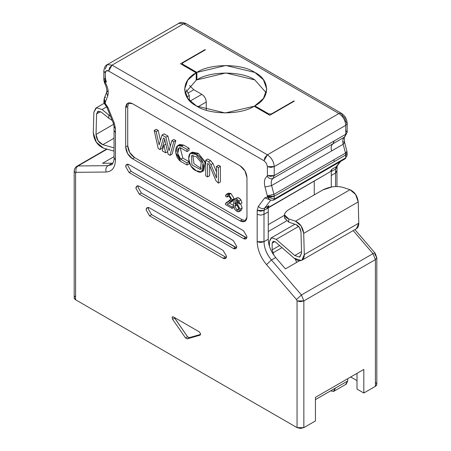 <?xml version="1.0" encoding="UTF-8"?>
<svg xmlns="http://www.w3.org/2000/svg" width="451" height="451" viewBox="0 0 451 451"><rect width="100%" height="100%" fill="white"/><g stroke="black" fill="none" stroke-linecap="round" stroke-linejoin="round"><path stroke-width="0.68" d="M286.408 221.029L268.255 231.51L286.408 221.029M284.513 215.262L268.255 224.649L284.513 215.262M314.246 194.883L314.246 181.302L314.246 194.883M327.601 173.28L268.272 207.533L329.867 171.972L331.93 169.255L336.187 166.797L340.015 161.774L336.187 166.797L331.93 169.255L329.867 171.972L268.255 207.855M268.903 205.645L266.84 208.362L268.903 205.645L264.647 208.103L268.903 205.645L268.255 207.934L268.903 205.645M270.741 200.097L264.647 208.103L263.998 210.391L268.255 207.934L263.998 210.391L263.998 214.338L268.255 211.88L268.255 207.934L268.255 211.88L263.998 214.338L263.998 241.691L268.255 239.233L268.255 211.88L268.255 239.233L263.998 241.691C264.173 248.101 266.654 254.206 271.446 260.013L275.702 257.555C270.916 251.748 268.43 245.643 268.255 239.233C268.48 245.637 270.961 251.743 275.702 257.555L271.446 260.013L301.437 294.954L372.977 253.648L353.189 230.596L372.977 253.648L301.437 294.954L271.446 260.013C266.704 254.201 264.218 248.095 263.998 241.691L263.998 210.391L264.647 208.103L270.741 200.097M285.432 268.886L275.702 257.555L285.432 268.886L299.532 260.746L285.432 268.886M357 389.083L357 373.349L357 389.083L363.816 393.018L375.401 386.332L375.401 259.601L372.977 253.648L375.091 253.124L372.977 253.648L375.401 259.601L303.856 300.907L375.401 259.601L376.81 257.634L375.401 259.601L375.401 386.332L363.816 393.018L357 389.083M270.301 199.962L264.776 197.871L258.333 206.344C260.3 208.463 262.409 209.055 264.647 208.103C262.409 209.055 260.3 208.463 258.333 206.344L257.183 210.391L263.998 210.391L260.588 211.209L257.183 210.391L257.183 214.338L260.588 215.155L263.998 214.338L260.588 215.155L257.183 214.338L257.183 241.691L260.588 242.508L263.998 241.691L257.183 241.691C257.465 249.696 260.565 257.329 266.49 264.596L271.446 260.013L266.49 264.596L296.482 299.532L301.437 294.954L303.856 300.907L303.856 427.633L315.441 420.946L315.441 397.342L315.441 420.946L303.856 427.633L303.856 300.907L300.451 301.719L297.046 300.907L297.046 427.633L300.451 428.45L303.856 427.633L297.046 427.633L75.599 299.785C73.761 298.477 73.761 297.164 75.599 295.85M363.816 369.414L315.441 397.342L363.816 369.414L363.816 393.018L363.816 369.414M346.278 152.534L345.5 153.069L345.759 157.805L345.359 158.684L345.759 157.805L274.219 199.111L274.219 196.258L274.219 199.111L345.759 157.805L345.759 154.958L274.219 196.258L273.954 194.37L274.219 196.258L334.18 161.644L333.915 159.755L273.954 194.37L271.62 185.564C270.809 182.119 271.276 179.724 273.035 178.365L274.219 175.569L274.219 166.622C273.813 161.61 271.541 157.681 267.404 154.823L338.949 113.517C343.053 116.392 345.325 120.327 345.759 125.322C345.325 120.327 343.053 116.392 338.949 113.517L267.404 154.823C271.513 157.698 273.785 161.627 274.219 166.622L345.759 125.322L274.219 166.622L274.219 175.569L345.759 134.263L345.759 125.322L347.174 123.354L345.759 125.322L345.759 134.263L347.174 132.295L345.759 134.263L344.575 137.059C342.822 138.418 342.348 140.819 343.166 144.258L331.581 150.95C330.735 147.674 331.209 145.273 332.996 143.751L334.18 140.954L274.219 175.569L273.035 178.365L332.996 143.751L273.035 178.365C271.248 179.893 270.775 182.289 271.62 185.564L331.581 150.95L271.62 185.564L273.954 194.37L345.5 153.069L343.166 144.258L344.62 142.51L343.166 144.258L345.5 153.069L346.949 151.322L344.62 142.51L343.369 141.777M274.219 199.111L273.819 199.99L274.219 199.111L267.404 197.008L264.776 197.871L267.404 197.008L274.219 199.111M264.782 197.876L270.358 199.951M269.726 199.731L267.404 197.008L269.597 199.669M106.712 149.044L76.895 166.256L78.023 165.962L107.124 149.163L78.023 165.962L76.895 166.256L75.593 167.315L74.46 169.317L74.189 171.092L75.599 173.06L75.599 299.785L75.599 173.06L74.189 171.092L74.189 297.818L75.599 299.785L297.046 427.633L297.046 300.907L296.482 299.532L297.046 300.907L303.856 300.907L301.437 294.954L296.482 299.532L266.49 264.596C260.565 257.329 257.465 249.696 257.183 241.691L257.183 210.391L258.333 206.344L264.776 197.871M274.219 196.258L270.758 197.076L267.404 196.258L267.404 197.008L267.404 196.258L274.219 196.258M267.342 195.824L267.404 196.258L267.342 195.824L273.954 194.37L267.342 195.824L265.013 187.018L267.342 195.824M271.62 185.564L265.013 187.018L271.62 185.564M273.035 178.365C270.82 179.289 268.852 178.573 267.133 176.217C264.495 178.252 263.79 181.849 265.013 187.018C263.79 181.849 264.495 178.252 267.133 176.217C268.852 178.573 270.82 179.289 273.035 178.365M274.219 175.569L267.404 175.569L267.133 176.217L267.404 175.569L270.809 176.386L274.219 175.569M274.219 166.622L270.809 167.439L267.404 166.622L267.404 175.569L267.404 166.622L274.219 166.622M267.404 154.823L263.998 160.725L266.406 163.268L267.404 166.622L266.406 163.268L263.998 160.725L264.996 157.365L267.404 154.823L112.051 65.13L183.596 23.824L178.776 23.351L183.596 23.824L112.051 65.13L109.644 67.673L108.646 71.032L263.998 160.725L108.646 71.032L112.051 65.13L107.237 64.656L112.051 65.13L267.404 154.823M246.962 216.976L246.962 177.638C246.584 172.609 244.318 168.68 240.152 165.838L132.493 103.685L127.678 103.206L125.682 107.62L125.682 146.958L127.723 145.774L127.723 106.436L125.682 107.62L127.723 106.436L128.806 102.805L127.723 106.436L127.723 145.774L125.682 146.958C126.054 151.981 128.326 155.916 132.493 158.758L240.152 220.911L242.193 219.733L134.539 157.579L132.493 158.758L134.539 157.579C130.373 154.738 128.101 150.803 127.723 145.774L129.719 152.489L134.539 157.579L242.193 219.733L240.152 220.911L244.966 221.39L246.962 216.976C246.528 221.475 244.256 222.783 240.152 220.911L132.493 158.758L127.678 153.673L125.682 146.958L125.682 107.62C126.117 103.121 128.383 101.813 132.493 103.685L240.152 165.838L244.966 170.923L246.962 177.638L246.962 216.976M185.508 337.917L187.137 338.864L189.183 337.681L187.548 336.739L185.508 337.917L172.564 319.263L172.09 317.233L173.381 316.901L199.263 331.846L200.554 333.667L200.081 335.149L187.137 338.864L185.508 337.917L187.548 336.739L174.61 318.085L172.564 319.263L185.508 337.917M114.047 156.655L102.546 163.301L114.047 156.655M103.843 102.411L105.241 103.386L107.862 107.276L114.312 123.191L115.462 128.569L115.462 159.868C115.18 167.552 112.079 171.6 106.148 172.023L76.157 172.327L75.599 173.06L76.157 172.327C75.447 169.553 76.067 167.428 78.023 165.962L108.014 165.658L112.271 163.2L102.546 163.301L112.271 163.2L108.014 165.658L111.47 164.756L108.014 165.658L78.023 165.962C76.067 167.428 75.447 169.553 76.157 172.327L106.148 172.023C105.438 169.243 106.058 167.124 108.014 165.658C106.058 167.124 105.438 169.243 106.148 172.023C112.102 171.622 115.202 167.569 115.462 159.868L114.047 157.901L115.462 159.868L115.462 132.515L114.047 130.548L115.462 132.515L115.462 128.569L114.047 126.601L115.462 128.569L114.312 123.191L113.252 123.033L114.312 123.191L107.862 107.276L106.808 107.118L107.862 107.276L105.241 103.38L105.303 102.27L107.631 96.159C108.854 92.399 108.15 87.984 105.511 82.905L105.241 73C105.444 70.728 106.577 70.068 108.646 71.032L106.239 70.796L105.241 73L103.826 71.032L105.241 73L105.241 81.947L103.826 79.979L105.511 82.905L104.694 83.255L105.511 82.905C108.15 87.984 108.854 92.399 107.631 96.159L106.537 92.472L107.631 96.159L105.303 102.27L104.204 98.589L105.241 102.636L103.826 100.669L105.241 102.636L105.54 104.717M112.942 163.166L112.271 163.2M105.241 69.065L107.237 64.656L178.776 23.351C180.09 22.071 182.497 22.15 186.004 23.587L183.596 23.824L338.949 113.517L183.596 23.824L186.004 23.587L341.356 113.28L342.354 115.484L344.761 118.027L345.759 121.387L347.174 123.354C346.909 119.025 344.976 115.67 341.356 113.28L338.949 113.517L341.356 113.28M106.425 82.172L105.241 78.012L103.826 79.979L103.826 71.032C104.339 67.272 105.478 65.147 107.237 64.656M103.826 79.979L104.694 83.255C106.701 87.579 107.315 90.645 106.537 92.472L107.834 91.006M106.537 92.472L104.204 98.589L105.5 97.117M129.087 164.66L126.68 164.418L125.682 166.628L129.087 172.524L131.134 171.346L127.723 165.444L127.926 164.226L127.723 165.444L131.134 171.346L129.087 172.524L243.557 238.613L245.598 237.435L131.134 171.346L246.759 237.869L245.598 237.435L243.557 238.613L245.964 238.85L246.962 236.645L243.557 230.749L129.087 164.66L243.557 230.749L246.962 236.645C246.748 238.895 245.609 239.549 243.557 238.613L129.087 172.524L125.682 166.628C125.897 164.378 127.035 163.724 129.087 164.66M111.47 164.756C112.062 165.489 114.565 160.111 114.047 157.901L114.047 126.601L113.252 123.033L106.808 107.118L105.094 104.66M105.224 103.691L103.831 102.462M245.88 220.607L242.193 219.733L245.88 220.607M141.355 192.983L139.308 194.161L233.336 248.45L235.383 247.266L141.355 192.983L137.944 187.08L138.147 185.857L137.944 187.08L141.355 192.983L236.538 247.7L235.383 247.266L233.336 248.45L235.743 248.687L236.741 246.483L233.336 240.58L139.308 186.297L136.901 186.054L135.903 188.259L139.308 194.161L141.349 192.983M148.368 207.494L148.165 208.717L151.57 214.62L226.317 257.538L151.57 214.62L149.529 215.798L223.115 258.282L225.162 257.104L223.115 258.282L149.529 215.798L151.57 214.62L148.165 208.717L148.368 207.494M149.529 207.928L147.122 207.691L146.124 209.895L149.529 215.798L146.124 209.895C146.338 207.652 147.471 206.992 149.529 207.928L223.115 250.418L226.52 256.315C226.306 258.564 225.167 259.218 223.115 258.282L225.523 258.524L226.52 256.315L223.115 250.418L149.529 207.928M233.336 240.58L236.741 246.483C236.527 248.726 235.388 249.386 233.336 248.45L139.308 194.161L135.903 188.259C136.117 186.015 137.251 185.361 139.308 186.297L233.336 240.58M173.381 316.901L172.417 316.805L172.09 317.233L172.564 319.263L174.61 318.085L174.244 317.403L187.548 336.739L189.183 337.681L187.137 338.864L200.227 335.087L200.554 333.667L199.263 331.846L173.381 316.901M200.61 334.4L189.183 337.681L200.61 334.4M189.268 95.55L186.364 89.828L189.268 95.55L189.268 99.485L191.145 101.509L191.106 102.157L189.268 99.485L189.268 95.55L186.759 96.993L189.268 95.55M269.788 115.287L294.317 101.125L293.979 100.928L293.979 101.323L293.979 100.928L271.491 113.911L271.491 114.306L271.491 113.911L293.979 100.928L294.317 101.125L269.788 115.287L254.116 106.239L269.788 115.287M205.058 49.593L180.53 63.754L196.202 72.803L196.202 80.278L196.202 72.803L187.808 80.075L184.549 89.326L187.915 98.713L196.54 106.041L225.218 112.97L254.116 106.239C240.969 115.09 209.506 114.982 196.54 106.041C181.06 98.56 180.874 80.391 196.202 72.803L180.53 63.754L205.058 49.593L205.058 49.988L205.058 49.593L205.402 49.79L205.058 49.593M185.062 93.064L196.202 80.278L185.062 93.064M236.893 204.788L238.974 209.016L236.927 210.194L234.847 206.158L236.882 204.782L238.867 208.559L236.927 210.194L238.179 210.318L238.867 208.559L236.882 204.782L235.473 204.63L234.847 206.158L236.893 204.788M236.696 202.606L238.348 202.121L237.102 202.251L234.65 203.784L237.13 203.649L238.59 202.803L237.13 203.643L240.152 209.213L242.193 208.029L240.631 203.745L242.193 208.029L240.152 209.213L239.115 211.649L236.95 211.395C234.599 209.969 233.415 207.381 233.404 203.626L234.497 199.286L236.837 197.876M241.161 210.465L242.193 208.029L241.161 210.47L239.115 211.649M235.941 200.34L234.65 203.784L235.941 200.34L236.905 200.515L236.696 202.488L236.91 200.515L238.252 201.907L238.714 203.418L239.955 204.134L238.929 201.157L236.589 199.066L234.497 199.286C235.811 198.406 237.288 199.032 238.929 201.157L240.969 199.979C239.329 197.854 237.852 197.228 236.538 198.102L238.63 197.888L240.969 199.979L238.929 201.157L239.955 204.134L242.001 202.956L240.969 199.979L242.001 202.956L239.955 204.134L238.714 203.418L238.252 201.907L236.905 200.515L235.636 200.464M230.658 202.251L232.705 201.073L234.142 198.643L232.096 199.821L234.142 198.643L230.957 193.53L228.911 194.708L232.096 199.821L230.658 202.251L227.101 204.117L232.113 207.009L232.113 208.401L225.359 204.506L225.506 203.581L226.785 202.189L229.486 200.96L230.811 199.043L228.882 195.892L227.439 195.678L226.881 197.104L228.928 195.92L226.881 197.104L225.596 196.202L226.464 194.302L228.911 194.708L230.957 193.53L228.505 193.124L226.464 194.302M228.031 201.614L230.32 200.351L225.506 203.581L225.359 204.506L232.113 208.401L234.154 207.223L232.113 208.401L232.113 207.009L233.612 206.141L232.113 207.009L227.101 204.117L229.142 202.939L227.101 204.117L229.08 202.989L232.096 199.821L228.911 194.708C226.926 193.586 225.816 194.082 225.596 196.202L226.881 197.104L228.882 195.892L230.811 199.043L227.969 201.648L230.016 200.47L226.785 202.189M233.511 205.459L229.17 202.956L233.511 205.459M234.497 199.286L233.404 203.626C233.415 207.381 234.599 209.969 236.95 211.395C238.991 212.359 240.056 211.632 240.152 209.213L237.13 203.643L234.65 203.784M238.974 209.016L236.888 204.98L234.847 206.158L236.927 210.194L238.974 209.016M188.76 99.772L189.268 99.485L188.76 99.772M192.859 155.302L193.936 163.696L201.174 168.494L193.936 163.696L192.859 155.302M227.778 194.212L230.957 193.53L234.142 198.643L231.402 201.698M178.805 145.385L183.585 145.064L181.539 146.242L187.03 149.411L189.076 148.232L189.076 150.403L189.076 148.232L187.03 149.411L187.03 151.581L189.076 150.403L187.03 151.581L181.539 148.413L178.979 147.956L177.7 153.52L180.8 159.282L182.847 158.104L189.076 161.695L189.076 163.865L189.076 161.695L182.847 158.104L180.208 147.894L182.847 158.104L180.8 159.282L187.03 162.879L189.076 161.695L187.03 162.879L187.03 165.049L189.076 163.865L187.03 165.049L180.704 161.396L175.851 152.861L177.638 145.673L181.539 146.242L183.585 145.064L189.076 148.232L183.585 145.064L179.678 144.489L177.638 145.673M191.433 152.912L198.299 153.329L205.244 162.817L202.606 170.946M207.77 158.977L210.611 160.618L212.99 163.499L216.48 171.865L212.99 163.499L210.611 160.618L207.77 158.977L205.729 160.156L208.571 161.796L210.611 160.618L208.571 161.796L210.95 164.683L212.99 163.499L210.95 164.683L216.48 177.942L216.48 166.413L218.526 165.235L220.404 166.318L220.404 181.95L220.404 166.318L218.526 165.235L216.48 166.413L218.363 167.496L220.404 166.318L218.363 167.496L218.363 183.134L220.404 181.95L218.363 183.134L215.956 180.738L209.36 164.925L207.607 163.409L207.607 176.922L209.653 175.743L209.653 165.618L209.653 175.743L207.607 176.922L205.729 175.839L205.729 160.156L207.77 158.977M173.872 139.477L175.822 140.599L172.056 154.152L175.822 140.599L173.872 139.477L171.825 140.656L173.872 139.477M164.711 139.494L162.056 148.379L164.711 139.494M156.232 129.29L158.194 130.424L160.426 140.475L158.194 130.424L156.232 129.29L154.191 130.474L156.232 129.29M164.102 133.834L167.93 136.044L170.292 146.18L167.93 136.044L164.102 133.834L162.061 135.018L164.102 133.834M201.732 171.803L203.773 170.625L205.109 161.892L198.299 153.329L192.301 152.134L190.254 153.312L196.258 154.507L203.068 163.07L201.732 171.803L196.32 170.777L190.75 165.945L188.642 158.639L190.254 153.312M198.299 153.329L196.258 154.507L198.299 153.329M169.029 150.724L171.825 140.656L173.776 141.783L175.822 140.599L173.776 141.783L170.016 155.33L172.056 154.152L170.016 155.33L168.155 154.259L164.502 138.598L163.465 138L160.009 149.557L162.056 148.379L160.009 149.557L158.2 148.514L154.191 130.474L156.147 131.602L158.194 130.424L156.147 131.602L159.107 144.901L162.061 135.018L165.883 137.222L167.93 136.044L165.883 137.222L169.029 150.724L165.883 137.222L162.061 135.018L159.107 144.901L156.147 131.602L154.191 130.474L158.2 148.514L160.009 149.557L163.465 138L164.502 138.598L168.155 154.259L170.016 155.33L173.776 141.783L171.825 140.656L169.029 150.724M167.755 151.666L165.709 152.85L162.225 150.837L163.922 145.171L165.968 143.993L163.922 145.171L165.709 152.85L167.755 151.666M181.539 146.242C174.278 141.71 173.539 156.644 180.704 161.396L187.03 165.049L187.03 162.879L180.8 159.282C176.279 156.965 176.679 144.613 181.539 148.413L187.03 151.581L187.03 149.411L181.539 146.242M196.258 154.507C185.857 146.378 186.387 167.795 196.687 170.974C205.927 177.412 205.588 157.901 196.258 154.507M196.264 156.683L191.579 155.618L191.929 164.931L200.407 169.497L201.236 162.49L196.264 156.683M210.95 164.683L208.571 161.796L205.729 160.156L205.729 175.839L207.607 176.922L207.607 163.409L209.36 164.925L215.956 180.738L218.363 183.134L218.363 167.496L216.48 166.413L216.48 177.942L210.95 164.683M162.225 150.837L165.709 152.85L163.922 145.171L162.225 150.837M273.864 255.193L272.156 249.854L272.156 243.123L273.205 241.246L275.55 242.029L294.108 258.186C296.724 260.385 299.103 261.157 301.24 260.509C303.292 259.686 304.307 257.724 304.29 254.606L303.709 233.376L301.105 225.94L295.495 221.193L288.747 218.927L288.747 222.146L296.059 224.592L299.419 227.445L300.98 231.904L301.567 253.135L299.532 257.07L294.779 255.52L276.221 239.368L271.536 237.795L269.427 241.55L269.427 246.297L269.427 241.55L271.028 238.021L271.536 237.795L276.221 239.368L294.779 255.52L299.532 257.07L299.971 256.873L301.567 253.135L300.98 231.904C300.552 228.386 298.906 225.951 296.059 224.592L288.747 222.146L288.747 218.927L295.495 221.193C300.248 223.454 302.987 227.518 303.709 233.376L304.29 254.606L301.899 260.21L301.24 260.509L294.108 258.186L275.55 242.029L273.205 241.246L272.156 243.123L272.156 249.854L273.864 255.193M295.219 259.06L296.685 262.392L295.219 259.06M114.047 147.883L102.805 144.686L98.047 140.746L96.012 134.46L96.599 113.906L98.16 111.245L101.526 112.282L108.832 118.269L108.832 115.056L102.084 109.525L96.475 107.8L93.876 112.231L93.289 132.786L96.339 142.212L103.476 148.125L114.047 151.13L103.476 148.125C97.343 145.363 93.949 140.25 93.289 132.786L93.876 112.231L95.866 108.071L96.475 107.8L102.084 109.525L108.832 115.056L108.832 118.269L101.526 112.282L97.794 111.408L96.599 113.906L96.012 134.46C96.452 139.438 98.718 142.843 102.805 144.686L114.047 147.883M303.495 200.424L303.455 201.112M298.985 203.694L298.404 203.362M189.533 85.493L193.817 89.721L201.822 94.344C204.495 96.21 205.972 98.763 206.254 102.011L206.254 110.196L206.254 102.011C206.006 98.746 204.529 96.187 201.822 94.344L193.817 89.721L189.533 85.493M350.698 376.985L357 380.627L350.698 376.985M331.282 187.024L331.282 171.549L331.93 169.255L331.282 171.549L335.538 169.091L336.187 166.797L337.117 165.991L336.187 166.797L335.538 169.091L331.282 171.549L331.282 187.024M335.403 388.069L315.441 399.592M347.794 378.665L347.665 381.01L347.794 378.665M315.441 399.614L347.67 381.01L345.68 384.359M282.005 247.65L272.866 252.921L282.005 247.65M279.603 245.558L272.156 249.854L279.603 245.558M274.879 241.55L272.156 243.123L274.879 241.55M301.899 260.21L356.408 228.736L358.799 223.138L304.29 254.606L358.799 223.138L358.218 201.907L303.709 233.376L358.218 201.907C357.496 196.044 354.757 191.985 350.004 189.719L295.495 221.193L350.004 189.719L343.036 187.385M332.099 186.889L322.815 189.933L288.747 209.602C283.11 213.492 283.11 216.598 288.747 218.927L284.53 214.862M284.53 218.092L288.747 222.146L284.513 217.839M301.527 251.624L294.779 255.52L301.527 251.624M298.635 226.43L276.221 239.368L298.635 226.43M288.747 209.602L322.815 189.933C329.76 186.528 336.576 185.699 343.256 187.458L350.004 189.719L355.613 194.471L358.218 201.907L358.799 223.138C358.816 226.25 357.801 228.217 355.749 229.04M375.401 382.397C377.239 383.705 377.239 385.019 375.401 386.332L376.81 384.365L376.81 257.634L374.843 254.296M114.047 138.192L102.805 144.686L114.047 138.192M113.68 124.262L96.012 134.46L113.68 124.262M100.55 111.622L96.599 113.906L100.55 111.622M112.198 120.428L108.832 118.269L112.192 120.417M110.506 116.257L108.832 115.056L110.512 116.262M106.695 106.864L102.084 109.525L106.695 106.864M205.402 49.79L182.914 62.774L182.351 63.557L182.914 64.346L196.884 72.408C209.918 63.388 241.764 63.388 254.798 72.408C270.42 79.934 270.42 98.324 254.798 105.844L268.768 113.911L271.491 113.911L268.768 113.911L268.768 114.695L268.768 113.911L254.798 105.844L263.423 98.521L266.795 89.129L263.423 79.737L254.798 72.408L225.838 65.485L196.884 72.408L182.914 64.346L182.351 63.557L182.914 62.774L205.402 49.79M298.404 203.316L299.019 203.672M266.276 92.867L254.798 79.883C241.764 70.863 209.918 70.863 196.884 79.883L196.202 79.489L196.884 79.883L196.884 72.408L196.884 79.883L225.838 72.961L254.798 79.883L266.276 92.867M188.146 92.996L193.817 89.721L188.146 92.996M190.818 100.697L201.822 94.344L190.818 100.697M197.938 106.814L206.254 102.011L197.938 106.814M335.538 186.545L335.538 173.032L331.282 175.49L335.538 173.032L335.538 169.091L336.953 167.124L335.538 169.091L335.538 168.64L335.538 186.545M330.611 390.854L333.413 391.44L335.403 388.091L334.005 391.203L333.413 391.44L330.611 390.854M334.005 391.203L346.272 384.117L347.67 381.01L335.403 388.091M182.914 65.13L182.914 64.346L182.914 65.13M254.798 106.633L254.798 105.844L254.798 106.633M337.134 165.962L336.953 170.602L335.538 172.57L336.953 170.602L335.538 173.032L336.953 171.064L336.953 186.517M345.759 130.333L347.174 132.295L347.174 123.354M345.759 154.958L347.174 152.99L345.759 154.958L345.5 153.069L333.915 159.755L334.18 161.644L345.759 154.958M345.759 157.805L347.157 155.144M269.675 199.703L269.664 199.703C271.474 200.374 272.861 200.47 273.819 199.99L345.263 158.735M344.575 137.059L332.996 143.751C331.226 145.188 330.752 147.584 331.581 150.95L343.166 144.258C342.337 140.898 342.805 138.496 344.575 137.059L345.759 134.263L334.18 140.954L332.996 143.751L344.575 137.059M104.204 98.589L103.826 102.484M105.145 104.745L103.831 102.495M191.162 101.729L191.162 102.208M284.513 217.98L284.513 214.761M271.028 238.021L294.931 224.215M337.117 165.991L340.567 161.452M354.903 229.61L375.091 253.124L376.81 257.634M95.866 108.071L104.085 103.33M182.351 63.557L182.351 64.803M347.174 132.295L344.756 136.952C344.237 136.134 344.192 137.989 344.62 142.51M346.949 151.322L347.174 154.806M345.359 158.684L347.169 154.823"/></g></svg>
